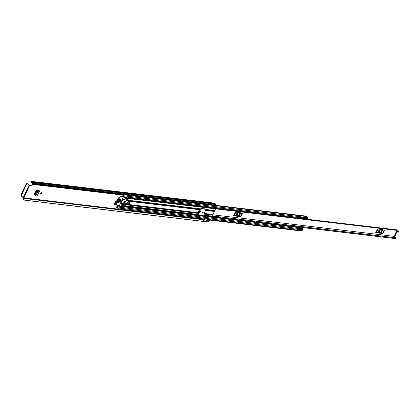 <?xml version="1.0" encoding="UTF-8"?>
<svg xmlns="http://www.w3.org/2000/svg" width="420" height="420" viewBox="0 0 420 420"><rect width="100%" height="100%" fill="white"/><g stroke="black" fill="none" stroke-linecap="round" stroke-linejoin="round"><path stroke-width="0.63" d="M36.351 191.331L34.834 194.591L34.377 194.219L35.889 190.958L36.351 191.331L37.139 190.796L39.296 191.053M35.07 195.248L34.834 194.591M203.212 212.216A0.719 0.478 -47.5 0 0 202.403 213.092M209.507 220.064L208.866 221.45A1.139 0.766 -83.2 0 1 208.105 222.007A1.139 0.766 -83.2 0 1 207.785 221.849L207.575 221.76A2.111 1.423 -83.2 0 1 207.107 221.818A2.111 1.423 -83.2 0 1 206.882 221.765L206.897 221.739A0.997 0.672 96.8 0 1 206.672 220.322A0.997 0.672 96.8 0 1 206.845 220.059L207.653 219.151L207.926 219.707L207.071 220.689L207.191 221.104A1.386 0.935 -83.2 0 0 207.501 221.062A0.997 0.672 96.8 0 1 207.722 221.036A0.997 0.672 96.8 0 1 208.005 221.172L208.073 221.23A0.415 0.278 -83.2 0 0 208.467 221.083L208.971 220.001M41.701 193.042A0.719 0.478 -47.5 0 0 40.898 193.919M116.056 201.721L114.949 204.104L114.487 203.732L115.595 201.348L116.056 201.721L116.912 201.196M115.185 204.761L114.949 204.104M41.627 193.363A0.719 0.478 -47.5 0 0 40.572 193.237A0.719 0.478 -47.5 0 0 41.627 193.363M203.138 212.536A0.719 0.478 -47.5 0 0 202.078 212.41A0.719 0.478 -47.5 0 0 203.138 212.536M116.844 201.185L116.382 200.812L117.049 200.891M114.487 203.732L114.723 204.388L116.498 204.598M116.382 200.812L115.595 201.348M37.139 190.796L36.677 190.423L39.653 190.775L37.37 195.206M34.377 194.219L34.608 194.875L37.585 195.232L39.653 190.775M36.677 190.423L35.889 190.958M199.862 209.879L201.217 210.037L200.23 212.158L199.458 212.688L198.571 212.583M26.14 198.119L23.893 197.662L29.531 185.514L31.547 185.75A0.557 0.367 132.5 0 0 32.172 185.325L32.618 184.37A0.415 0.278 96.8 0 0 32.555 183.803L32.487 183.745A0.997 0.672 -83.2 0 1 32.214 183.136A1.386 0.935 96.8 0 0 31.936 182.406M25.904 197.904A0.557 0.367 132.5 0 1 26.145 198.177M207.653 219.151L205.212 218.862L204.404 219.765A0.997 0.672 96.8 0 0 204.23 220.033A0.997 0.672 96.8 0 0 204.451 221.45L206.897 221.739M211.528 204.876L211.669 204.115A0.997 0.672 96.8 0 1 211.775 203.784A0.997 0.672 96.8 0 1 212.441 203.301L214.883 203.59A0.997 0.672 96.8 0 1 215.229 203.789L215.24 203.763A2.111 1.423 -83.2 0 1 215.513 204.661L215.66 204.887A1.139 0.766 -83.2 0 1 215.938 205.401M214.452 205.222L214.615 204.44L214.93 204.43A1.386 0.935 -83.2 0 1 215.03 204.839A0.997 0.672 96.8 0 0 215.192 205.312M214.883 203.59A0.997 0.672 96.8 0 0 214.216 204.078A0.997 0.672 96.8 0 0 214.111 204.404L213.969 205.165M211.916 203.553A1.386 0.935 96.8 0 0 211.78 203.522A1.386 0.935 96.8 0 0 211.276 203.663L30.723 182.091A0.415 0.278 -83.2 0 1 30.912 181.519L211.25 202.928A0.415 0.278 96.8 0 0 211.055 203.501L30.723 182.091M23.399 197.862L203.737 219.272A0.415 0.278 96.8 0 0 203.438 219.749L23.105 198.34A0.415 0.278 -83.2 0 1 23.399 197.862L203.931 219.487A1.386 0.935 96.8 0 0 204.125 220.374M212.667 203.327A2.111 1.423 96.8 0 0 211.864 202.802L31.532 181.393A2.111 1.423 96.8 0 0 30.912 181.519M211.864 202.802A2.111 1.423 96.8 0 0 211.25 202.928M203.438 219.749A2.111 1.423 96.8 0 0 204.398 221.471L204.419 221.429M23.105 198.34A2.111 1.423 96.8 0 0 24.287 200.114L207.107 221.818M206.882 221.765L204.398 221.471M25.037 200.203A1.139 0.766 96.8 0 0 25.284 200.303L208.105 222.007M203.737 219.272L23.452 197.862M211.118 203.648L30.854 182.28M30.739 182.159L211.055 203.501M29.531 185.514L28.996 185.267L23.357 197.416L23.893 197.662M23.357 197.416L21.084 195.757L22.827 197.353A1.139 0.367 -155.1 0 0 23.772 197.899M21.084 195.757A0.557 0.373 -83.2 0 1 21 195.001L26.198 183.803A0.557 0.373 -83.2 0 1 26.57 183.53L27.101 183.593A0.557 0.373 96.8 0 1 27.253 183.671L28.996 185.267M27.101 183.593A0.557 0.373 96.8 0 0 26.728 183.866L26.198 183.803M21 195.001L21.53 195.064L26.728 183.866M21.53 195.064A0.557 0.373 96.8 0 0 21.614 195.82M35.485 195.405L35.364 194.822L36.766 191.809L37.417 191.237L37.905 191.184L36.11 195.053M36.178 195.064L37.905 191.184M37.979 191.189L39.154 191.352M115.6 204.913L116.009 203.185M396.884 230.381L394.118 236.334A0.861 0.578 96.8 0 0 394.49 237.626A0.861 0.578 96.8 0 0 394.663 237.605A1.181 0.793 -83.2 0 1 394.9 237.584A1.181 0.793 -83.2 0 1 395.556 238.497L395.756 238.571A0.415 0.278 96.8 0 0 395.992 238.004A1.901 1.281 -83.2 0 0 394.984 236.864A1.901 1.281 -83.2 0 0 394.606 236.906L397.451 230.774A1.901 1.281 -83.2 0 0 398.491 232.118A1.901 1.281 -83.2 0 0 398.722 232.113A0.415 0.278 96.8 0 0 399 231.583L398.869 231.357A1.181 0.793 -83.2 0 1 398.58 231.404A1.181 0.793 -83.2 0 1 397.929 230.57A0.861 0.578 96.8 0 0 397.457 229.96A0.861 0.578 96.8 0 0 396.884 230.381L215.612 208.861L212.846 214.814A0.861 0.578 96.8 0 0 213.035 216.032L213.119 216.079A0.557 0.373 96.8 0 1 213.328 216.667L213.271 217.061M382.919 233.562L382.52 233.447L384.017 230.228L384.416 230.344L382.919 233.562L375.659 232.696L377.375 229.441L375.659 232.696M240.781 216.689L240.382 216.568L241.878 213.355L242.277 213.47L240.781 216.689L233.515 215.822L235.237 212.567L233.515 215.822M394.49 237.626L215.355 216.358A0.861 0.578 96.8 0 1 215.171 216.284L213.035 216.032M216.053 216.442A1.181 0.793 -83.2 0 1 216.421 217.234L297.822 226.989L216.5 217.34M397.457 229.96L216.19 208.441A0.861 0.578 96.8 0 0 215.612 208.861L125.186 198.125M217.187 208.556L219.476 208.829M215.066 216.274L215.156 216.321A0.557 0.373 96.8 0 1 215.366 216.909L215.308 217.303M215.838 216.416A1.302 0.877 96.8 0 1 215.843 216.998L215.791 217.361M381.922 233.441L376.656 232.816M379.407 230.255A0.693 0.462 -47.5 0 0 378.851 231.446L379.26 231.494A0.693 0.462 -47.5 0 0 379.811 230.307L379.407 230.255L379.801 230.622A0.693 0.462 -47.5 0 0 378.945 231.457M380.116 230.659L379.801 230.622M382.52 233.447L381.26 232.906A0.997 0.32 -155.1 0 0 380.656 232.733L376.514 232.239A0.997 0.32 -155.1 0 0 376.173 232.302L377.375 229.441M377.664 229.084A0.997 0.32 24.9 0 1 378.005 229.021L376.514 232.239M380.656 232.733L382.153 229.514L378.005 229.021M382.153 229.514A0.997 0.32 24.9 0 1 382.751 229.688L381.26 232.906M384.017 230.228L382.751 229.688M376.173 232.302L375.884 232.654M239.783 216.568L234.518 215.943M237.263 213.381A0.693 0.462 -47.5 0 0 236.712 214.573L237.122 214.62A0.693 0.462 -47.5 0 0 237.673 213.428L237.263 213.381L237.662 213.749A0.693 0.462 -47.5 0 0 236.806 214.583M237.977 213.785L237.662 213.749M240.382 216.568L239.117 216.032A0.997 0.32 -155.1 0 0 238.518 215.854L234.376 215.366A0.997 0.32 -155.1 0 0 234.029 215.423L235.237 212.567M235.526 212.21A0.997 0.32 24.9 0 1 235.867 212.147L234.376 215.366M238.518 215.854L240.014 212.641L235.867 212.147M240.014 212.641A0.997 0.32 24.9 0 1 240.613 212.814L239.117 216.032M241.878 213.355L240.613 212.814M234.029 215.423L233.746 215.78M236.838 214.589L237.048 214.132A0.861 0.578 -83.2 0 1 237.221 213.88M205.548 210.394L204.136 213.444A0.861 0.578 96.8 0 0 204.031 214.095L204.083 215.471A0.415 0.278 132.5 0 1 203.616 215.791L198.119 215.14A0.415 0.278 132.5 0 1 197.983 214.746L197.925 213.371A0.861 0.578 -83.2 0 1 198.03 212.72L199.442 209.669A0.861 0.578 -83.2 0 1 199.826 209.276L200.744 208.792A0.415 0.278 132.5 0 1 201.217 208.467L206.714 209.123A0.415 0.278 132.5 0 1 206.85 209.517L205.931 210A0.861 0.578 96.8 0 0 205.548 210.394L214.41 211.444M237.31 214.604L237.841 214.2M206.887 209.412L201.553 208.777A0.415 0.278 -47.5 0 0 201.08 209.097L201.043 209.181A0.861 0.578 96.8 0 1 200.66 209.575L199.778 209.979L198.366 213.029L198.46 214.326A0.861 0.578 96.8 0 1 198.356 214.972L198.319 215.056A0.415 0.278 -47.5 0 0 198.282 215.161M302.237 228.779L302.279 228.816A0.64 0.43 96.8 0 0 301.954 228.748A1.15 0.777 -83.2 0 1 301.686 228.785A1.15 0.777 -83.2 0 1 301.046 227.918A0.64 0.43 96.8 0 0 300.269 227.75L299.849 228.643A0.64 0.43 96.8 0 0 300.263 229.583A1.36 0.919 -83.2 0 1 300.557 229.551A1.36 0.919 -83.2 0 1 301.303 230.538A0.64 0.43 96.8 0 0 302.085 230.69L302.505 229.787L301.334 229.383M300.783 226.643L300.41 227.136L297.806 226.826L298.174 226.333L300.972 226.569A0.751 0.504 96.8 0 1 301.387 226.684L302.741 228.202A0.693 0.467 96.8 0 1 302.815 229.115L302.799 229.152A0.719 0.488 -83.2 0 1 302.111 229.409L302.038 229.341A1.764 1.186 -83.2 0 1 301.613 229.394A1.764 1.186 -83.2 0 1 300.636 228.065L300.2 228.995A1.969 1.328 -83.2 0 1 300.625 228.947A1.969 1.328 -83.2 0 1 301.712 230.375L302.164 229.478M307.387 219.266L307.766 218.447A0.64 0.43 96.8 0 0 307.356 217.508A1.36 0.919 -83.2 0 1 307.062 217.539A1.36 0.919 -83.2 0 1 306.311 216.552A0.64 0.43 96.8 0 0 305.534 216.4L305.119 217.292A0.64 0.43 96.8 0 0 305.545 218.232A1.15 0.777 -83.2 0 1 305.812 218.195A1.15 0.777 -83.2 0 1 306.448 219.061A0.64 0.43 96.8 0 0 306.464 219.156M122.861 196.445A0.64 0.43 -83.2 0 1 122.829 195.652L123.249 194.759A0.64 0.43 -83.2 0 1 123.674 194.45L305.959 216.09M118.529 209.144L118.876 208.404A1.36 0.919 96.8 0 0 118.598 208.047M117.978 207.942A0.64 0.43 -83.2 0 1 117.563 207.002L117.978 206.11A0.64 0.43 -83.2 0 1 118.403 205.795L300.694 227.441M302.101 218.642A0.751 0.504 -83.2 0 1 302.032 218.374L302.169 217.418L304.952 217.66L305.093 218.621L305.702 219.067M301.014 227.167L302.468 228.701L301.298 228.559M121.753 196.313L122.855 193.552L124.787 193.652M115.768 208.819L117.086 206.577M307.01 219.041L307.419 218.096A1.969 1.328 -83.2 0 1 306.994 218.148A1.969 1.328 -83.2 0 1 305.907 216.715L305.466 217.644A1.764 1.186 -83.2 0 1 305.881 217.586A1.764 1.186 -83.2 0 1 306.857 218.915L306.941 218.999A0.719 0.488 -83.2 0 1 307.094 219.23M301.119 227.178L300.41 227.136M298.174 226.333L298.368 226.259A0.751 0.504 -83.2 0 1 298.699 226.301M297.806 226.826L300.437 227.383M304.778 217.723L304.637 218.678A0.751 0.504 96.8 0 0 304.71 218.946M302.169 217.418L304.952 217.66M304.605 218.4L302.001 218.096M117.6 209.034L118.088 207.989M123.039 193.415L125.029 193.741A0.835 0.562 -83.2 0 1 125.234 194.633M124.871 193.636L122.855 193.552M124.336 194.528L124.688 193.767M127.344 203.212L127.79 203.264L128.73 201.243L128.284 201.185M121.107 199.873L120.661 199.82L119.721 201.841L120.167 201.899L121.107 199.873M125.522 201.81A0.651 0.436 -47.5 0 0 124.504 202.015A0.651 0.436 -47.5 0 0 124.766 202.634M124.919 202.545A0.651 0.436 132.5 0 1 125.449 201.968M125.491 201.889A1.108 0.735 -47.5 0 0 125.423 200.975A1.108 0.735 -47.5 0 0 123.858 201.695A1.108 0.735 -47.5 0 0 123.926 202.608A1.108 0.735 -47.5 0 0 125.491 201.889M125.549 201.149A1.108 0.735 -47.5 0 0 124.168 201.973A1.108 0.735 -47.5 0 0 124.105 202.718M117.915 201.059L117.653 200.981L117.883 201.191M116.902 203.275L116.629 203.023L116.77 203.327M117.905 206.273L116.708 205.196L116.02 203.249L118.382 198.03L121.023 196.229L123.475 196.77L119.495 205.349L116.823 205.28L117.899 206.283M119.102 198.56L118.797 198.287L117.947 200.251L118.346 200.183L119.317 198.098L118.865 198.203L119.149 198.46M124.457 199.752L125.291 198.224L123.501 196.613M119.648 201.264L119.385 201.185L119.611 201.395M119.527 201.569L119.228 201.296L118.618 202.603L119.028 202.65L119.59 201.212M120.698 199.001L120.435 198.922L120.661 199.127M120.582 199.306L120.278 199.028L119.669 200.34L120.078 200.387L120.64 198.949M119.884 198.902L119.621 198.828L119.847 199.033M119.763 199.211L119.464 198.933L117.805 202.508L118.214 202.555L119.826 198.849M117.857 201.007L116.723 203.285M117.8 201.364L117.653 200.981M116.629 203.023L116.944 203.212M124.483 204.388L121.805 204.073L121.716 206.189M121.805 204.073L121.044 203.369L124.604 203.794L124.645 204.493L126.63 204.288L127.391 204.986L125.244 205.044M130.399 200.818A0.557 0.367 132.5 0 1 130.589 201.343L129.04 204.682L127.901 204.64L126.835 204.309L128.825 200.02L127.024 199.364L126.373 199.983L122.813 199.558L121.044 203.369M117.5 201.085L116.639 202.934M127.502 201.059L127.727 200.566L128.074 200.708M126.184 203.894L126.683 203.71M129.04 204.682A0.557 0.367 132.5 0 1 128.41 205.107L127.391 204.986M128.126 204.666L130.079 200.45L128.825 200.02M130.589 201.343L130.079 200.45L130.557 200.886M126.966 199.862L126.467 200.933L127.89 201.107L128.221 200.387L126.966 199.862L127.727 200.566M125.029 204.031L126.62 203.847L126.95 203.128L125.528 202.96L125.029 204.031M120.288 201.968L121.212 199.978M126.289 203.663L125.528 202.96M207.039 220.915L208.467 221.083M32.618 184.37L122.183 195.006M204.404 219.765L206.845 220.059M214.641 204.393L214.93 204.43M32.214 183.136L122.703 193.883M125.244 194.182L211.607 204.435M214.536 204.782L215.03 204.839M32.487 183.745L122.451 194.423M32.555 183.803L122.425 194.476M207.071 221.015L207.501 221.062M207.412 221.807L207.785 221.849M211.669 204.115L214.111 204.404M199.421 210.756L200.807 210.919M200.671 211.213L199.285 211.045M199.196 211.239L200.582 211.402M200.272 212.074L198.886 211.911M198.702 212.294L200.02 212.452M116.371 204.246L116.225 204.566M212.846 214.814L394.118 236.334M216.421 217.234L297.812 226.895M302.022 227.393L395.556 238.497M395.608 238.597L302.111 227.498L395.635 238.607M215.366 216.909L213.328 216.667M215.156 216.321L213.119 216.079M379.811 230.307L380.105 230.575M237.673 213.428L237.967 213.701M204.136 213.444L212.998 214.494M206.813 209.596L214.83 210.546M130.127 200.492L200.708 208.871M204.125 215.392L213.334 216.484M215.864 216.783L216.332 216.841M121.858 205.622L198.02 214.667M206.703 209.711L214.772 210.672M205.931 210L214.604 211.029M204.152 215.203L213.292 216.284M215.859 216.589L216.232 216.636M204.031 214.095L212.751 215.129M129.108 204.535L198.03 212.72M130.52 201.484L199.442 209.669M130.289 200.639L200.597 208.987M127.664 200.708L128.053 200.755M130.641 201.059L199.826 209.276M121.837 205.427L198.051 214.478M121.711 204.32L124.772 204.682M127.355 204.992L197.925 213.371M306.789 217.439L307.356 217.508M118.666 208.856L204.997 219.103M207.795 219.44L301.303 230.538M123.249 194.759L305.534 216.4M122.829 195.652L305.119 217.292M124.457 197.453L217.271 208.472M219.434 208.73L302.064 218.542M305.55 218.951L306.448 219.061M124.924 197.883L215.733 208.666M124.997 197.951L215.691 208.719M117.563 207.002L299.849 228.643M117.978 206.11L300.269 227.75M301.434 228.69L301.954 228.748M298.368 226.259L300.972 226.569M304.637 218.678L302.032 218.374M117.689 206.734L116.786 206.624M121.737 195.962L122.75 196.082M197.983 214.746L198.319 215.056M201.08 209.097L200.744 208.792M201.217 208.467L201.553 208.777M120.22 206.015L119.495 205.349M119.18 205.559L119.59 205.936M123.475 196.77L125.307 198.45M125.407 205.191L124.645 204.493M127.901 204.64L128.41 205.107M130.41 201.18L128.861 204.514M207.049 220.957L207.722 221.036M396.737 231.908L398.491 232.118M394.501 236.806L394.984 236.864M306.737 217.403L307.493 217.492M123.596 196.665L302.059 217.854M305.009 218.206L305.398 218.248M203.921 219.398L204.656 219.487M207.795 219.859L301.655 231M117.842 207.958L300.127 229.598M301.376 228.643L302.101 228.727M306.6 218.101L306.994 218.148M305.482 217.539L305.881 217.586M300.216 228.895L300.625 228.947M301.313 229.357L301.613 229.394M301.145 226.548L298.541 226.238M116.97 206.493L117.758 206.582M116.744 205.249L117.889 206.299M123.459 196.539L125.291 198.224M124.525 204.456L125.286 205.16"/></g></svg>
